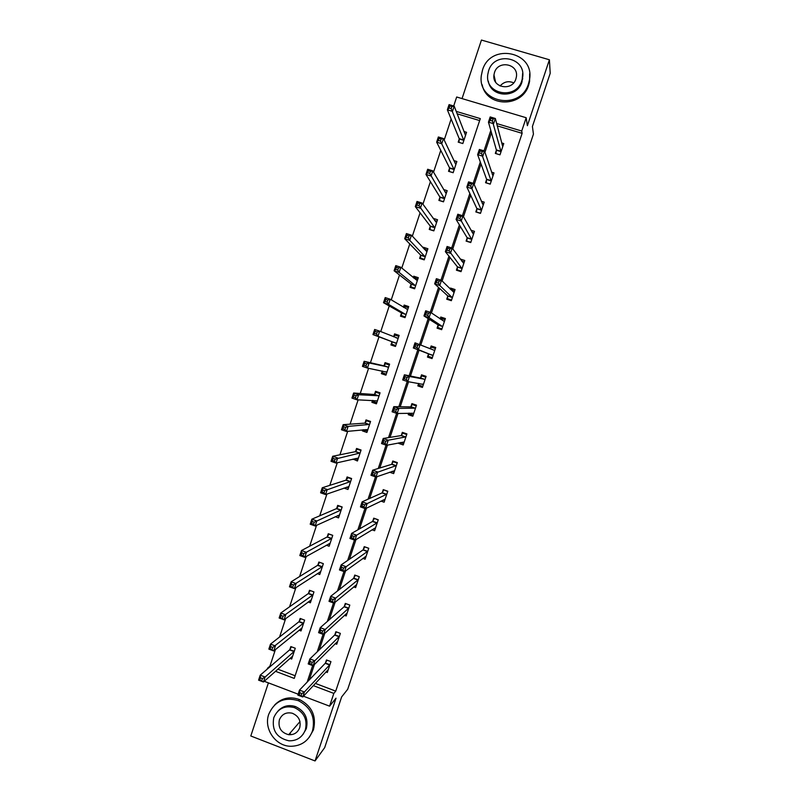 <?xml version="1.0" encoding="UTF-8"?>
<svg xmlns="http://www.w3.org/2000/svg" width="801" height="801" viewBox="0 0 801 801"><rect width="100%" height="100%" fill="white"/><g stroke="black" fill="none" stroke-linecap="round" stroke-linejoin="round"><path stroke-width="1.2" d="M453.696 106.012L456.68 97.001L526.177 117.727L521.721 131.044L496.65 123.524M268.405 682.863L250.793 735.979L315.043 760.95L324.685 747.623L341.647 696.92L347.704 689.26L533.436 134.137L532.415 126.488L550.207 73.302L549.406 59.775L481.441 40.05L462.037 98.593M267.174 669.195L267.484 668.264L268.025 668.465M275.394 649.611L269.897 666.192L267.484 668.264M451.143 119.039L444.185 140.055M440.77 150.368L433.541 172.175M430.407 181.637L422.928 204.205M420.074 212.826L412.345 236.165M409.772 243.945L401.782 268.045M399.489 274.983L391.248 299.854M389.226 305.952L380.745 331.574M378.993 336.841L370.422 362.733M368.58 368.29L360.23 393.491M358.127 399.849L350.067 424.18M347.694 431.339L339.924 454.798M337.291 462.748L329.802 485.346M326.908 494.077L319.709 515.814M316.555 525.336L309.637 546.222M306.232 556.515L299.594 576.55M295.919 587.624L289.572 606.808M285.647 618.652L279.569 636.995M269.897 666.192L270.428 666.392M277.827 669.195L295.138 675.744M479.649 120.571L457.121 113.802M289.932 658.392L291.674 659.043L295.269 648.239L290.833 646.577L289.862 649.491M299.083 630.217L301.016 630.938L304.61 620.114L300.155 618.462L299.194 621.386M308.205 601.972L310.367 602.773L313.962 591.919L309.506 590.287L308.535 593.211M317.296 573.646L319.739 574.537L323.344 563.664L318.878 562.042L317.907 564.975M326.327 545.231L329.131 546.242L332.745 535.348L328.27 533.736L327.299 536.68M335.249 516.715L338.543 517.887L342.167 506.973L337.682 505.381L336.7 508.325M343.979 488.069L347.974 489.471L351.609 478.527L347.113 476.945L346.132 479.899M353.051 459.063L357.436 460.996L361.081 450.022L356.565 448.46L355.584 451.424M362.763 429.787L362.392 430.898L366.908 432.45L370.563 421.456L366.037 419.914L365.056 422.878M372.505 400.43L371.884 402.312L376.41 403.844L380.064 392.83L375.539 391.299L374.548 394.272M382.267 371.023L381.386 373.656L385.922 375.178L389.596 364.135L385.051 362.623L384.059 365.596M391.909 341.957L390.918 344.941L395.464 346.453L399.138 335.389L394.593 333.877L393.621 336.8L395.073 335.128L398.808 336.37M401.461 313.171L400.47 316.165L405.026 317.657L408.71 306.563L404.145 305.071L403.424 307.244M411.033 284.325L410.042 287.319L414.608 288.801L418.292 277.687L413.727 276.205L413.256 277.617M420.625 255.409L419.634 258.413L424.21 259.874L427.904 248.741L423.329 247.279L423.108 247.93M430.237 226.433L429.246 229.446L433.832 230.888L437.536 219.724L433.111 218.333M439.879 197.396L438.878 200.41L443.474 201.842L447.188 190.658L443.574 189.527M449.531 168.29L448.53 171.314L453.146 172.726L456.86 161.512L453.807 160.58M459.213 139.114L458.212 142.147L462.828 143.549L466.562 132.315L463.909 131.504M315.334 683.393L335.739 691.123L522.122 133.326L497.251 125.857M491.464 132.706L484.945 152.28M481.041 163.995L474.192 184.57M470.648 195.214L463.469 216.781M460.285 226.353L452.765 248.911M449.932 257.421L442.102 280.961M439.619 288.41L431.449 312.931M429.326 319.329L420.835 344.83M419.053 350.177L410.442 376.029M408.54 381.737L400.22 406.738M397.977 413.466L390.017 437.376M387.444 445.126L379.834 467.944M376.931 476.695L369.682 498.442M366.437 508.194L359.549 528.87M355.974 539.614L349.446 559.228M345.541 570.963L339.364 589.506M335.128 602.232L329.301 619.724M324.735 633.431L319.269 649.861M314.382 664.55L309.256 679.939M325.937 671.949L327.329 672.48L330.943 661.626L326.468 659.954L325.496 662.878M335.208 643.684L336.74 644.254L340.365 633.381L335.879 631.719L334.908 634.652M344.46 615.338L346.182 615.969L349.807 605.075L345.311 603.423L344.33 606.367M353.692 586.913L355.634 587.624L359.279 576.7L354.763 575.068L353.782 578.012M362.873 558.407L365.106 559.218L368.76 548.274L364.235 546.652L363.253 549.606M371.984 529.811L374.608 530.743L378.262 519.779L373.737 518.167L372.745 521.131M380.936 501.086L384.12 502.207L387.794 491.223L383.248 489.631L382.257 492.595M389.626 472.21L393.661 473.611L397.336 462.598L392.79 461.026L391.799 463.989M373.196 472.39L372.515 474.432L374.528 475.133L375.208 473.101L373.196 472.39L372.655 470.197L377.671 471.949L375.989 477.026L370.963 475.273L372.655 470.197L391.689 464.32M398.848 442.833L398.668 443.384L403.223 444.955L406.908 433.912L402.342 432.35L401.351 435.333M408.74 413.156L408.24 414.678L412.805 416.23L416.49 405.166L411.924 403.624L410.923 406.608M394.382 408.72L393.702 410.763L395.724 411.454L396.405 409.411L394.382 408.72L393.792 406.678L398.838 408.39L397.136 413.496L392.089 411.774L393.792 406.678L410.833 406.888M418.653 383.419L417.832 385.902L422.407 387.444L426.102 376.36L421.526 374.828L420.525 377.812M405.016 376.77L404.335 378.813L406.357 379.494L407.048 377.451L405.016 376.77L404.395 374.798L409.461 376.49L407.749 381.606L402.693 379.914L404.395 374.798L420.435 378.072M428.435 354.072L427.444 357.076L432.029 358.598L435.734 347.484L431.138 345.962L430.187 348.825M438.077 325.166L437.076 328.17L441.671 329.682L445.386 318.548L440.78 317.036L440.149 318.928M447.729 296.2L446.728 299.214L451.343 300.705L455.058 289.541L450.452 288.05L450.142 288.971M457.411 267.164L456.41 270.187L461.026 271.659L464.76 260.475L460.205 259.023M467.113 238.067L466.102 241.091L470.738 242.553L474.472 231.339L470.948 230.237M476.835 208.901L475.824 211.935L480.47 213.386L484.215 202.142L481.331 201.251M486.577 179.674L485.566 182.708L490.222 184.15L493.977 172.886L491.544 172.135M496.34 150.388L495.328 153.422L499.994 154.843L503.759 143.559L501.646 142.918M526.177 117.727L527.378 125.687L549.406 59.775M522.122 133.326L521.721 131.044M335.739 691.123L333.837 693.416L329.581 706.162L303.469 696.219M315.043 760.95L336.019 698.182L329.581 706.162M275.474 671.288L294.247 678.407L480.3 118.618L456.2 111.389M298.132 694.187L264.27 681.291M313.281 685.616L333.837 693.416M490.813 130.433L484.014 150.858M480.31 161.982L473.211 183.309M469.827 193.462L462.437 215.679M459.384 224.861L451.684 247.96M448.95 256.18L440.961 280.17M438.548 287.429L430.267 312.3M428.175 318.598L419.594 344.35M417.812 349.707L409.141 375.759M407.248 381.446L398.838 406.728M396.635 413.326L388.545 437.616M386.052 445.126L378.292 468.435M375.489 476.855L368.06 499.173M364.946 508.505L357.847 529.851M354.442 540.074L347.654 560.45M343.959 571.574L337.491 590.978M333.496 602.993L327.359 621.436M323.063 634.332L317.236 651.814M312.65 665.601L307.153 682.132M355.634 458.793L352.931 459.424M365.566 430.558L362.392 430.898M401.291 442.853L398.668 443.384M376.059 402.442L371.884 402.312M411.654 414.548L408.24 414.678M386.142 374.538L381.386 373.656M422.678 386.623L417.832 385.902M399.018 335.759L394.593 333.877M435.574 347.954L431.138 345.962M408.33 307.684L404.145 305.071M444.054 319.359L440.78 317.036M416.38 278.448L413.727 276.205M452.485 290.102L450.452 288.05M425.291 249.441L423.329 247.279M301.817 693.576L299.844 692.825L299.173 694.827L301.156 695.578L301.817 693.576L304.42 691.984L302.758 696.98L297.822 695.098L299.484 690.102L304.42 691.984L329.972 664.56M328.3 669.546L302.758 696.98L301.156 695.578M299.844 692.825L299.484 690.102L325.226 663.308L327.018 660.154M299.173 694.827L297.822 695.098M261.787 680.58L262.448 678.587L260.485 677.846L259.824 679.839L263.469 682.001L258.583 680.149L260.225 675.173L265.111 677.035L263.469 682.001L292.645 656.129M291.514 646.838L289.572 649.911L260.225 675.173L260.485 677.846M294.297 651.163L289.572 649.911L293.987 651.593L265.111 677.035L262.448 678.587M258.583 680.149L259.824 679.839M268.756 714.242C263.409 728.72 275.644 746.432 290.983 746.282C301.416 745.971 308.575 740.895 312.46 731.063C315.604 717.386 310.938 707.273 298.473 700.715C284.565 696.62 274.663 701.125 268.756 714.242M309.226 737.331L313.471 729.791C316.605 716.174 311.959 706.102 299.544 699.563C290.042 696.189 281.782 697.941 274.763 704.84M278.047 710.968C282.863 705.961 288.65 704.49 295.429 706.542C304.961 711.048 308.585 718.427 306.312 728.69L302.968 734.457M273.772 717.696C271.609 730.242 276.675 737.951 288.981 740.825C296.911 740.945 302.367 737.29 305.351 729.861C307.634 719.558 303.99 712.149 294.438 707.623C284.695 705.2 277.807 708.565 273.772 717.696M299.724 727.688C301.186 720.8 298.683 715.974 292.205 713.21C286.117 711.949 281.842 714.162 279.369 719.859C277.947 727.678 281.051 732.625 288.67 734.707C294.007 735.018 297.692 732.675 299.724 727.688M289.371 733.896L290.823 734.147M500.064 85.997C503.959 81.702 508.495 80.651 513.671 82.843M482.462 70.238L481.311 75.644C477.336 103.139 520.73 110.808 528.5 83.765L529.431 80.04C535.448 51.554 490.322 42.343 482.462 70.238M482.212 84.826C486.447 107.474 522.212 107.815 528.66 85.076L529.591 81.362L529.671 73.802M522.663 73.241L522.022 81.862C517.306 98.533 490.973 97.952 488.33 81.221M488.57 70.868L487.759 74.603C484.685 94.578 516.214 100.275 521.841 80.641L522.542 77.777C526.678 57.292 494.247 50.803 488.57 70.868M515.904 78.898L516.375 76.956C518.908 63.8 498.112 59.715 494.467 72.601L493.957 74.914C491.854 87.84 512.27 91.594 515.904 78.898M312.23 662.307L310.247 661.566L309.576 663.568L311.559 664.319L312.23 662.307L314.813 660.775L313.141 665.781L308.195 663.919L309.867 658.923L314.813 660.775L339.394 636.314M337.722 641.321L313.141 665.781L311.559 664.319M310.247 661.566L309.867 658.923L334.658 635.043L336.45 631.929M309.576 663.568L308.195 663.919M346.252 613.696L346.863 613.916M322.663 630.968L320.67 630.227L320 632.239L321.992 632.98L322.663 630.968L325.226 629.496L323.554 634.512L318.598 632.67L320.26 627.654L325.226 629.496L348.835 608.019M347.153 613.035L323.554 634.512L321.992 632.98M320.67 630.227L320.26 627.654L344.07 606.768L345.902 603.644M320 632.239L318.598 632.67M301.727 628.775L301.126 628.545M272.09 649.461L272.751 647.458L270.788 646.727L270.127 648.72L273.752 650.953L268.856 649.11L270.508 644.124L275.404 645.966L273.752 650.953L301.977 628.024M300.866 618.722L298.883 621.796L270.508 644.124L270.788 646.727M303.639 623.038L272.751 647.458M268.856 649.11L270.127 648.72M311.038 600.72L310.277 600.44M282.423 618.262L283.083 616.259L281.121 615.528L280.45 617.531L284.065 619.824L279.149 618.002L280.801 613.005L285.717 614.828L284.065 619.824L311.339 599.839M310.247 590.557L308.245 593.601L280.801 613.005L281.121 615.528M312.991 594.843L283.083 616.259M279.149 618.002L280.45 617.531M355.514 585.421L356.275 585.691M333.116 599.548L331.123 598.818L330.453 600.83L332.445 601.561L333.116 599.548L335.659 598.137L333.987 603.173L329.021 601.341L330.693 596.314L335.659 598.137L358.287 579.654M356.615 584.68L333.987 603.173L332.445 601.561M331.123 598.818L330.693 596.314L353.571 578.352L355.384 575.298M330.453 600.83L329.021 601.341M364.735 557.065L365.707 557.416M364.926 546.893L368.74 548.335M343.599 568.049L341.606 567.328L340.936 569.341L342.928 570.072L343.599 568.049L346.132 566.707L344.45 571.754L339.464 569.942L341.146 564.905L346.132 566.707L367.769 551.228M366.097 556.264L344.45 571.754L342.928 570.072M341.606 567.328L341.146 564.905L363.003 549.957L364.855 546.943M340.936 569.341L339.464 569.942M373.917 528.62L375.168 529.071M374.548 518.457L378.202 519.969M354.112 536.48L352.11 535.759L351.439 537.781L353.441 538.502L354.112 536.48L356.615 535.198L354.933 540.254L349.937 538.462L351.619 533.406L356.615 535.198L377.281 522.733M375.589 527.789L354.933 540.254L353.441 538.502M352.11 535.759L351.619 533.406L372.505 521.461L374.307 518.587M351.439 537.781L349.937 538.462M320.37 572.615L319.409 572.264M292.776 586.983L293.446 584.98L291.474 584.259L290.803 586.262L294.398 588.625L289.471 586.813L291.133 581.806L296.06 583.609L294.398 588.625L320.71 571.604M319.659 562.322L317.617 565.346L291.133 581.806L291.474 584.259M322.372 566.597L293.446 584.98M289.471 586.813L290.803 586.262M329.121 534.047L327.018 537.03L301.486 550.537L306.423 552.32L304.76 557.336L330.102 543.308M332.725 535.408L329.041 534.087M329.722 544.45L328.51 544.009M303.158 555.634L304.76 557.336L299.824 555.554L301.486 550.537L301.847 552.91L301.176 554.923L303.158 555.634L303.829 553.621L301.847 552.91M331.774 538.292L303.829 553.621M299.824 555.554L301.176 554.923M338.693 505.731L336.43 508.645L311.859 519.188L316.806 520.95L315.143 525.987L339.524 514.943M342.107 507.163L338.412 505.852M339.103 516.224L337.531 515.664M313.561 524.214L315.143 525.987L310.197 524.214L311.859 519.188L312.25 521.481L311.579 523.504L313.561 524.214L314.232 522.192L312.25 521.481M341.196 509.917L314.232 522.192M310.197 524.214L311.579 523.504M348.355 477.386L345.872 480.2L322.262 487.759L327.219 489.511L325.556 494.557L348.956 486.517M351.509 478.848L347.804 477.556M348.495 487.929L346.422 487.208M323.994 492.705L325.556 494.557L320.59 492.795L322.262 487.759L322.673 489.982L322.012 492.004L323.994 492.705L324.665 490.693L322.673 489.982M350.628 481.481L324.665 490.693M320.59 492.795L322.012 492.004M358.157 449.011L357.216 449.191L355.324 451.694L332.685 456.26L337.662 457.992L335.989 463.048L358.417 458.032M360.931 450.482L357.216 449.191M357.907 459.584L355.073 458.593M334.448 461.136L335.989 463.048L331.013 461.306L332.685 456.26L333.126 458.412L332.455 460.435L334.448 461.136L335.118 459.103L333.126 458.412M360.09 452.986L335.118 459.103M331.013 461.306L332.455 460.435M368.27 420.675L366.648 420.775L364.805 423.128L343.138 424.68L348.125 426.392L346.453 431.459L367.899 429.486M370.362 422.047L366.648 420.775M367.339 431.168L363.604 429.696M344.931 429.476L346.453 431.459L341.466 429.747L343.138 424.68L343.609 426.753L342.938 428.785L344.931 429.476L345.611 427.444L343.609 426.753M369.571 424.43L348.125 426.392L345.611 427.444M341.466 429.747L342.938 428.785M379.233 392.55L376.1 392.29L374.307 394.493L353.621 393.021L358.618 394.723L356.936 399.799L377.391 400.88M379.824 393.551L376.1 392.29M376.79 402.693L373.066 401.421L372.976 400.45M355.444 397.747L356.936 399.799L351.939 398.097L353.621 393.021L354.112 395.023L353.441 397.066L355.444 397.747L356.115 395.704L354.112 395.023M379.083 395.804L358.618 394.723L356.115 395.704M351.939 398.097L353.441 397.066M389.416 364.675L385.571 363.744L383.829 365.807L364.125 361.291L369.131 362.973L367.449 368.07L386.913 372.205M389.306 364.986L385.571 363.744M386.272 374.147L382.538 372.896L382.407 371.043M365.977 365.937L367.449 368.07L362.442 366.377L364.125 361.291L364.645 363.213L363.964 365.256L365.977 365.937L366.648 363.894L364.645 363.213M388.605 367.118L369.131 362.973L366.648 363.894M362.442 366.377L363.964 365.256M395.764 345.551L392.019 344.31L395.734 345.642M398.147 338.372L379.674 331.143L377.982 336.25L372.966 334.588L391.839 341.657L392.019 344.31M374.518 333.376L372.966 334.588L374.648 329.481L379.674 331.143L377.211 331.994L375.198 331.334L374.518 333.376L376.53 334.047L377.211 331.994M376.53 334.047L377.982 336.25L396.455 343.469M396.645 338.032L396.054 337.792M375.198 331.334L374.648 329.481M408.34 307.684L404.585 306.463L403.724 307.424M405.276 316.886L401.531 315.654L405.046 317.586M407.709 309.556L390.247 299.234L388.545 304.36L383.509 302.708L401.401 312.851L401.531 315.654M385.101 301.416L383.509 302.708L385.211 297.592L390.247 299.234L387.794 300.025L385.782 299.364L385.101 301.416L387.123 302.077L387.794 300.025M387.123 302.077L388.545 304.36L406.017 314.663M385.782 299.364L385.211 297.592M417.882 278.938L413.797 278.067M414.818 288.16L411.063 286.938L412.675 288.17M417.301 280.68L400.84 267.254L399.138 272.39L394.092 270.758L410.983 283.975L411.063 286.938M395.704 269.386L394.092 270.758L395.784 265.632L400.84 267.254L398.407 267.975L396.385 267.324L395.704 269.386L397.727 270.037L398.407 267.975M397.727 270.037L399.138 272.39L415.599 285.797M396.385 267.324L395.784 265.632M427.444 250.122L424.17 249.081M424.38 259.364L420.615 258.162L421.436 258.993M426.913 251.744L411.454 235.194L409.752 240.34L404.695 238.728L420.585 255.038L420.615 258.162M406.337 237.266L404.695 238.728L406.397 233.582L411.454 235.194L409.051 235.854L407.018 235.204L406.337 237.266L408.37 237.907L409.051 235.854M408.37 237.907L409.752 240.34L425.201 256.871M407.018 235.204L406.397 233.582M437.036 221.256L434.673 220.515M433.952 230.518L430.618 229.877M436.535 222.738L422.097 203.054L420.395 208.21L415.319 206.618L430.207 226.032L430.177 229.326M416.991 205.076L415.319 206.618L417.021 201.462L422.097 203.054L419.714 203.644L417.681 203.003L416.991 205.076L419.033 205.707L419.714 203.644M419.033 205.707L434.833 227.884M417.681 203.003L417.021 201.462M446.638 192.31L444.865 191.759M443.554 201.602L439.989 200.751M446.187 193.672L432.77 170.833L431.058 176L425.972 174.428L439.849 196.966L439.769 200.42M427.674 172.796L425.972 174.428L427.684 169.261L432.77 170.833L430.407 171.354L428.365 170.723L427.674 172.796L429.716 173.427L430.407 171.354M429.716 173.427L444.475 198.828M428.365 170.723L427.684 169.261M382.998 500.084L384.64 500.665M384.24 489.972L387.684 491.544M364.645 504.82L362.643 504.119L361.962 506.142L363.974 506.853L364.645 504.82L367.138 503.609L365.446 508.675L360.44 506.903L362.122 501.847L367.138 503.609L386.803 494.187M385.111 499.243L365.446 508.675L363.974 506.853M362.643 504.119L362.122 501.847L382.027 492.905L383.779 490.172M361.962 506.142L360.44 506.903M391.889 471.409L394.132 472.19M394.062 461.466L393.271 461.696L397.186 463.058M375.208 473.101L396.345 465.571M394.653 470.648L375.989 477.026L374.528 475.133M396.265 465.691L391.719 464.109L393.271 461.696M372.515 474.432L370.963 475.273M400.36 442.522L403.654 443.664M404.125 432.961L402.793 433.161L406.708 434.502M385.792 441.291L383.779 440.6L383.098 442.633L385.111 443.333L385.792 441.291L388.245 440.21L386.553 445.296L381.516 443.564L383.208 438.477L388.245 440.21L405.907 436.895M404.215 441.982L386.553 445.296L385.111 443.333M383.779 440.6L383.208 438.477L401.131 435.594L402.793 433.161M383.098 442.633L381.516 443.564M409.251 413.146L409.271 413.737L413.196 415.068M414.878 404.625L412.325 404.555L416.25 405.887M396.405 409.411L398.838 408.39L415.499 408.15M413.797 413.246L397.136 413.496L395.724 411.454M415.429 408.26L410.853 406.708L412.325 404.555M393.702 410.763L392.089 411.774M418.823 383.439L418.813 385.091L422.748 386.412M425.922 376.901L421.887 375.899L425.822 377.211M407.048 377.451L409.461 376.49L425.111 379.354M423.399 384.46L407.749 381.606L406.357 379.494M425.031 379.454L420.455 377.912L421.887 375.899M404.335 378.813L402.693 379.914M432.3 357.787L428.385 356.385L432.33 357.687M430.237 348.835L431.459 347.163L435.404 348.475M428.385 356.385L428.395 353.792L413.316 347.964L415.028 342.838L434.733 350.478M417.711 345.411L420.104 344.52L418.392 349.647L413.316 347.964L414.988 346.793L417.021 347.464L417.711 345.411L415.679 344.73L414.988 346.793M433.031 355.594L418.392 349.647L417.021 347.464M415.028 342.838L415.679 344.73M441.701 329.591L437.977 327.609L441.932 328.911M440.47 319.148L441.061 318.377L445.016 319.669M437.977 327.609L438.047 324.856L423.969 315.944L425.681 310.808L430.768 312.47L444.385 321.551M428.405 313.291L430.768 312.47L429.066 317.607L423.969 315.944L425.671 314.683L427.714 315.354L428.405 313.291L426.362 312.62L425.671 314.683M442.673 326.678L429.066 317.607L427.714 315.354M425.681 310.808L426.362 312.62M448.84 299.894L447.589 298.773L451.554 300.065M450.693 289.521L454.648 290.803M447.589 298.773L447.709 295.859L434.653 283.844L436.365 278.688L441.471 280.34L454.057 292.555M439.118 281.091L441.471 280.34L439.759 285.486L434.653 283.844L436.385 282.493L438.427 283.154L439.118 281.091L437.076 280.43L436.385 282.493M452.345 297.692L439.759 285.486L438.427 283.154M436.365 278.688L437.076 280.43M457.852 270.648L457.231 269.877L461.196 271.149M461.686 261.036L464.29 261.867M457.231 269.877L457.401 266.803L445.356 251.664L447.078 246.498L452.195 248.12L463.749 263.489M449.862 248.811L452.195 248.12L450.472 253.296L445.356 251.664L447.118 250.232L449.171 250.883L449.862 248.811L447.809 248.16L447.118 250.232M462.037 268.645L449.171 250.883M447.078 246.498L447.809 248.16M467.203 241.441L470.858 242.172M472.089 232.28L473.962 232.871M466.883 240.921L467.103 237.677L456.089 219.404L457.812 214.227L462.948 215.829L473.471 234.373M460.635 216.45L462.948 215.829L461.216 221.016L456.089 219.404L457.882 217.892L459.944 218.533L460.635 216.45L458.572 215.809L457.882 217.892M471.749 239.529L459.944 218.533M457.812 214.227L458.572 215.809M476.715 212.215L480.55 213.136M482.242 203.374L483.654 203.814M476.565 211.895L476.835 208.49L466.853 187.064L468.575 181.877L473.721 183.469L483.203 205.176M471.429 184.02L473.721 183.469L471.989 188.656L466.853 187.064L468.675 185.462L470.738 186.102L471.429 184.02L469.366 183.379L468.675 185.462M481.481 210.353L470.738 186.102M468.575 181.877L469.366 183.379M486.307 182.938L490.262 184.03M492.275 174.358L493.376 174.688M486.257 182.798L486.587 179.234L477.636 154.653L479.368 149.447L484.525 151.019L492.965 175.92M482.252 151.499L484.525 151.019L482.793 156.225L477.636 154.653L479.489 152.961L481.561 153.592L482.252 151.499L480.179 150.868L479.489 152.961M491.233 181.106L481.561 153.592M479.368 149.447L480.179 150.868M456.27 163.314L454.888 162.893M453.176 172.615L449.461 171.594M455.859 164.545L443.474 138.533L441.751 143.719L436.655 142.157L449.511 167.84L449.391 171.444M438.387 140.445L436.655 142.157L438.367 136.981L443.474 138.533L441.121 138.994L439.078 138.373L438.387 140.445L440.43 141.066L441.121 138.994M440.43 141.066L454.147 169.702M439.078 138.373L438.367 136.981M502.247 145.241L503.108 145.502M495.979 153.622L496.36 149.917L488.45 122.153L490.182 116.936L495.358 118.488L502.738 146.603M493.106 118.898L495.358 118.488L493.616 123.704L488.45 122.153L490.332 120.37L492.405 120.991L493.106 118.898L491.033 118.278L490.332 120.37M501.005 151.8L492.405 120.991M490.182 116.936L491.033 118.278M465.922 134.248L464.83 133.917M465.551 135.349L454.197 106.153L452.475 111.349L447.358 109.817L459.203 138.643L459.023 142.398M449.121 108.015L447.358 109.817L449.081 104.621L454.197 106.153L451.864 106.543L449.812 105.932L449.121 108.015L451.173 108.626L451.864 106.543M451.173 108.626L463.839 140.515M449.812 105.932L449.081 104.621M329.692 665.01L325.206 663.328L329.712 664.99M329.882 664.72L325.396 663.038M289.762 649.661L294.197 651.323M339.113 636.745L334.628 635.073M339.304 636.475L334.808 634.813M348.565 608.42L344.07 606.768M348.745 608.169L344.24 606.517M299.093 621.536L303.539 623.188M298.883 621.796L303.339 623.448M308.445 593.361L312.901 595.003M308.245 593.601L312.7 595.243M358.037 580.034L353.521 578.392M358.207 579.804L353.702 578.162M367.529 551.589L363.003 549.957M367.689 551.368L363.173 549.746M377.031 523.073L372.505 521.461M377.191 522.873L372.665 521.261M317.807 565.116L322.282 566.748M317.617 565.346L322.092 566.968M327.198 536.82L331.684 538.422M327.018 537.03L331.494 538.632M336.61 508.455L341.106 510.047M336.43 508.645L340.926 510.237M346.042 480.029L350.548 481.611M345.872 480.2L350.367 481.781M355.504 451.534L360.009 453.106M355.324 451.694L359.839 453.266M364.976 422.988L369.491 424.54M364.805 423.128L369.331 424.68M374.467 394.372L378.993 395.914M374.307 394.493L378.843 396.034M383.979 365.697L388.525 367.218M383.829 365.807L388.365 367.329M385.872 371.734L386.903 372.085M391.839 341.657L396.385 343.168M391.899 341.837L396.455 343.339M407.068 309.456L407.639 309.647M401.401 312.851L405.957 314.342M401.451 313.041L406.017 314.533M410.983 283.975L415.549 285.456M411.033 284.185L415.599 285.667M420.585 255.038L425.161 256.5M420.625 255.269L425.211 256.731M430.207 226.032L434.793 227.484M430.247 226.282L434.833 227.724M439.849 196.966L444.455 198.408M439.879 197.236L444.485 198.668M386.563 494.497L382.027 492.905M386.723 494.317L382.177 492.715M396.115 465.862L391.569 464.28M405.696 437.156L401.131 435.594M405.837 437.006L401.271 435.444M415.288 408.4L410.713 406.848M423.409 384.34L422.578 384.059M424.9 379.564L420.315 378.032M433.031 355.474L428.445 353.952M432.991 355.314L428.395 353.792M442.683 326.548L438.077 325.046M442.653 326.367L438.047 324.856M452.355 297.561L447.739 296.06M452.325 297.351L447.709 295.859M462.047 268.505L457.421 267.023M462.027 268.285L457.401 266.803M471.759 239.379L467.123 237.917M471.739 239.139L467.103 237.677M481.491 210.192L476.845 208.751M481.481 209.942L476.835 208.49M491.253 180.946L486.597 179.514M491.243 180.666L486.587 179.234M449.511 167.84L454.127 169.261M449.541 168.12L454.157 169.542M501.025 151.629L496.36 150.208M501.036 151.329L496.36 149.917M459.203 138.643L463.829 140.045M459.223 138.943L463.849 140.345M299.985 721.591L288.67 734.707M295.429 706.542L294.438 707.623M298.473 700.715L299.544 699.563M495.589 82.102L493.957 74.914M522.713 79.009L522.542 77.777M529.431 80.04L529.591 81.362M339.143 636.715L334.658 635.043M348.605 608.38L344.1 606.727M298.913 621.766L303.369 623.418M308.285 593.561L312.74 595.203M358.077 579.984L353.571 578.352M367.579 551.529L363.053 549.907M377.101 523.013L372.565 521.401M317.667 565.296L322.142 566.928M327.078 536.97L331.554 538.582M336.5 508.585L340.996 510.187M345.952 480.139L350.448 481.721M355.414 451.634L359.929 453.206M364.906 423.068L369.421 424.62M374.417 394.432L378.943 395.974M383.939 365.747L388.485 367.269M386.633 494.437L382.097 492.845M396.195 465.792L391.639 464.22M405.777 437.096L401.211 435.524M415.379 408.33L410.803 406.778M425.001 379.504L420.415 377.962"/></g></svg>
